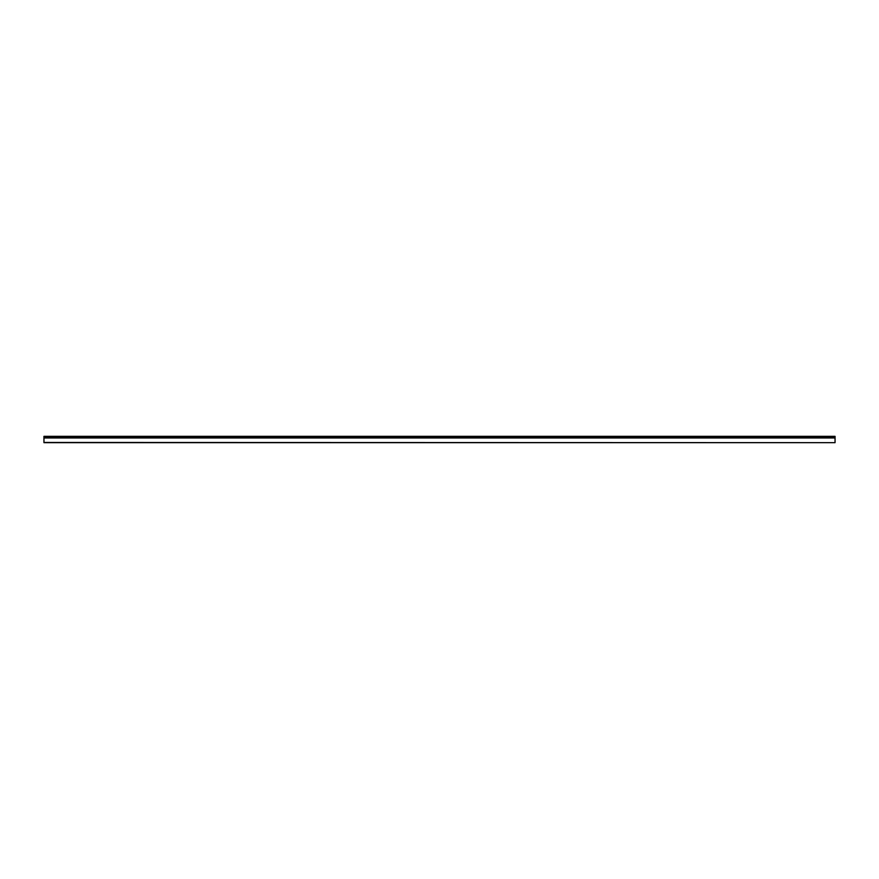 <?xml version="1.0" encoding="UTF-8"?>
<svg xmlns="http://www.w3.org/2000/svg" width="879" height="879" viewBox="0 0 879 879"><rect width="100%" height="100%" fill="white"/><g stroke="black" fill="none" stroke-linecap="round" stroke-linejoin="round"><path stroke-width="1.32" d="M835.05 442.467L835.05 436.336L43.95 436.336L43.95 442.664L835.05 442.664L43.95 442.467M835.05 436.533L43.95 436.533M835.05 437.852L43.95 437.852M835.05 437.973L43.95 437.973"/></g></svg>
